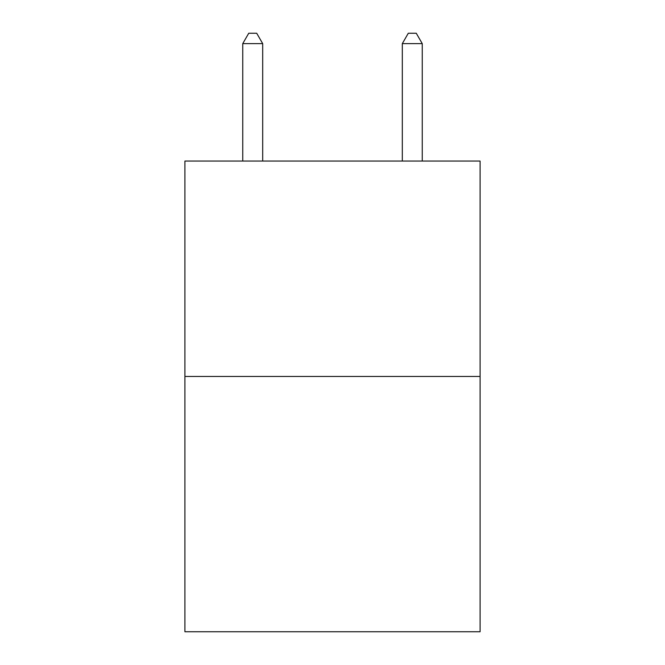 <?xml version="1.0" encoding="UTF-8"?>
<svg xmlns="http://www.w3.org/2000/svg" width="665" height="665" viewBox="0 0 665 665"><rect width="100%" height="100%" fill="white"/><g stroke="black" fill="none" stroke-linecap="round" stroke-linejoin="round"><path stroke-width="1" d="M480.088 376.457L480.088 161.055L184.912 161.055L184.912 631.75L480.088 631.75L480.088 376.457L184.912 376.457M262.692 161.055L262.692 43.624L242.75 43.624L242.75 161.055M242.75 43.624L248.735 33.25L256.707 33.25L262.692 43.624M422.25 161.055L422.25 43.624L402.308 43.624L402.308 161.055M402.308 43.624L408.293 33.25L416.265 33.25L422.25 43.624"/></g></svg>
